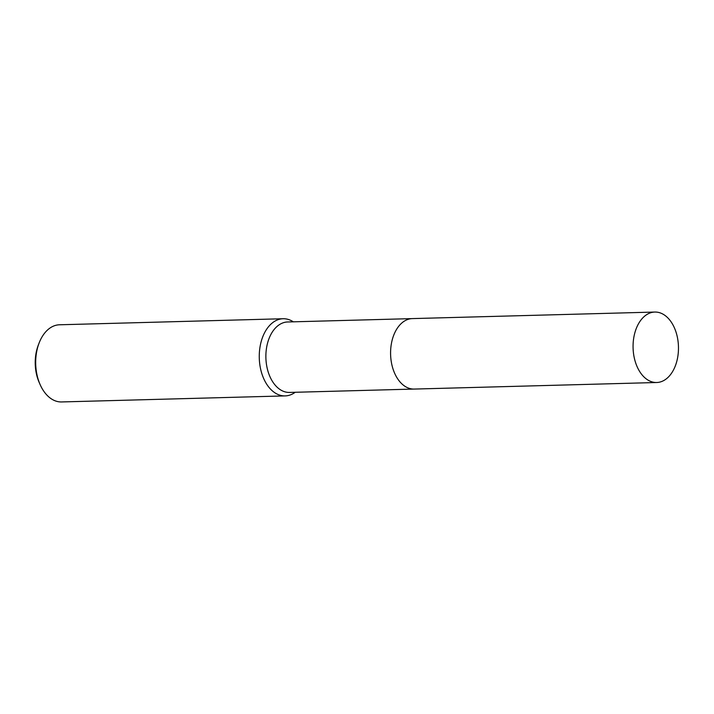 <?xml version="1.0" encoding="UTF-8"?>
<svg xmlns="http://www.w3.org/2000/svg" width="714" height="714" viewBox="0 0 714 714"><rect width="100%" height="100%" fill="white"/><g stroke="black" fill="none" stroke-linecap="round" stroke-linejoin="round"><path stroke-width="1.07" d="M391.004 346.201A35.236 22.696 88.5 0 0 391.067 360.249A35.236 22.696 88.5 0 0 391.45 362.658M411.871 318.623L287.626 321.978A35.236 22.696 88.5 0 0 266.358 363.622A35.236 22.696 88.5 0 0 289.527 392.432L413.772 389.068M293.32 321.818A38.601 24.865 88.5 0 0 283.083 318.739A38.601 24.865 88.5 0 0 259.789 364.354A38.601 24.865 88.5 0 0 285.172 395.904A38.601 24.865 88.5 0 0 295.221 392.272M283.083 318.739L59.512 324.781A38.601 24.865 88.5 0 0 39.065 343.122A38.601 24.865 88.5 0 0 36.218 370.396A38.601 24.865 88.5 0 0 40.189 384.739A38.601 24.865 88.5 0 0 61.6 401.946L285.172 395.904M39.065 343.122L38.261 345.219A34.736 22.375 88.5 0 0 35.7 369.772A34.736 22.375 88.5 0 0 39.279 382.677L40.189 384.739M660.45 381.919A35.236 22.696 88.5 0 0 678.3 343.755A35.236 22.696 88.5 0 0 654.818 312.054A35.236 22.696 88.5 0 0 651.079 312.634A35.236 22.696 88.5 0 0 633.238 350.806A35.236 22.696 88.5 0 0 656.719 382.508A35.236 22.696 88.5 0 0 660.45 381.919M654.818 312.054L412.344 318.596A35.245 22.705 88.5 0 0 408.613 319.185A35.245 22.705 88.5 0 0 390.754 357.357A35.245 22.705 88.5 0 0 414.245 389.068L656.719 382.508"/></g></svg>
